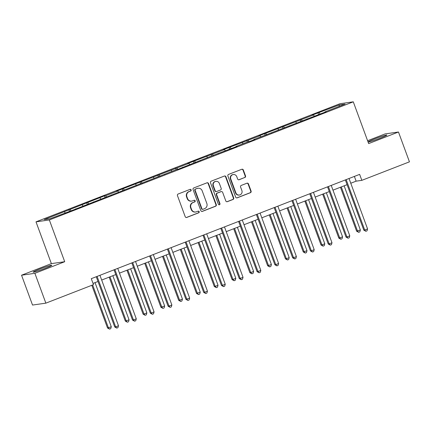 <?xml version="1.0" encoding="UTF-8"?>
<svg xmlns="http://www.w3.org/2000/svg" width="431" height="431" viewBox="0 0 431 431"><rect width="100%" height="100%" fill="white"/><g stroke="black" fill="none" stroke-linecap="round" stroke-linejoin="round"><path stroke-width="0.65" d="M191.127 189.904A0.873 0.84 81.9 0 0 190.044 189.387L178.148 194.015A1.25 1.196 81.9 0 0 177.459 195.62L185.217 216.707A1.25 1.196 81.9 0 0 186.768 217.439L198.664 212.817A0.873 0.84 81.9 0 0 198.238 211.131A0.873 0.84 81.9 0 0 198.061 211.179L196.52 211.777A4.003 3.836 81.9 0 1 191.558 209.418L190.911 207.661A4.003 3.836 81.9 0 1 193.115 202.522L194.656 201.923A0.873 0.84 81.9 0 0 194.23 200.237A0.873 0.84 81.9 0 0 194.052 200.286L192.512 200.884A4.003 3.836 81.9 0 1 187.55 198.524L186.903 196.768A4.003 3.836 81.9 0 1 189.107 191.628L190.647 191.03A0.873 0.84 81.9 0 0 191.127 189.904M191.698 201.094L191.337 201.148A4.003 3.836 81.9 0 1 187.189 198.578L186.542 196.822A4.003 3.836 81.9 0 1 188.746 191.676L190.286 191.078A0.873 0.84 81.9 0 0 190.044 189.387M186.332 217.52A1.25 1.196 81.9 0 0 186.407 217.493L198.303 212.871A0.873 0.84 81.9 0 0 198.061 211.179M195.706 211.987L195.345 212.041A4.003 3.836 81.9 0 1 191.197 209.471L190.55 207.715A4.003 3.836 81.9 0 1 192.754 202.575L194.295 201.977A0.873 0.84 81.9 0 0 194.052 200.286M374.738 138.895A9.94 0.62 -20.2 0 0 368.225 141.923A9.94 0.62 -20.2 0 0 380.363 138.092A9.94 0.62 -20.2 0 0 386.876 135.065A9.94 0.62 -20.2 0 0 374.738 138.895M39.663 269.122A9.94 0.62 -20.2 0 0 33.144 272.155A9.94 0.62 -20.2 0 0 45.282 268.319A9.94 0.62 -20.2 0 0 51.801 265.291A9.94 0.62 -20.2 0 0 39.663 269.122M244.83 177.534A1.25 1.196 81.9 0 0 245.519 175.929L243.343 170.013A1.25 1.196 81.9 0 0 241.791 169.275L228.581 174.41A1.25 1.196 81.9 0 0 227.891 176.02L235.649 197.102A1.25 1.196 81.9 0 0 237.201 197.84L250.411 192.705A1.25 1.196 81.9 0 0 251.101 191.1L248.471 183.956A1.25 1.196 81.9 0 0 246.92 183.218L241.268 185.416A1.25 1.196 81.9 0 0 240.579 187.022L241.883 190.567A3.346 3.206 81.9 0 1 239.361 195.038A3.346 3.206 81.9 0 1 235.892 192.894L230.784 179.01A3.346 3.206 81.9 0 1 233.306 174.533A3.346 3.206 81.9 0 1 236.775 176.683L237.626 179A1.25 1.196 81.9 0 0 239.178 179.732L244.469 177.588A1.25 1.196 81.9 0 0 245.158 175.983L242.982 170.067A1.25 1.196 81.9 0 0 241.866 169.248M368.65 143.593L398.47 132.005L409.45 161.84L361.835 180.347L359.637 174.377L91.28 278.674L93.479 284.643L45.858 303.149L34.884 273.313L64.709 261.719L49.339 219.95L353.28 101.824L368.65 143.593M208.529 183.547A1.25 1.196 81.9 0 0 206.977 182.809L193.767 187.943A1.25 1.196 81.9 0 0 193.077 189.548L200.835 210.635A1.25 1.196 81.9 0 0 202.387 211.373L215.597 206.239A1.25 1.196 81.9 0 0 216.287 204.633L208.529 183.547L208.168 183.595A1.25 1.196 81.9 0 0 207.052 182.782M211.174 181.176L224.384 176.042A1.25 1.196 81.9 0 1 225.936 176.78L233.694 197.867A1.25 1.196 81.9 0 1 233.004 199.472L227.352 201.67A1.25 1.196 81.9 0 1 225.801 200.932L222.655 192.382A1.25 1.196 81.9 0 0 221.103 191.644L217.353 193.104A1.25 1.196 81.9 0 0 216.664 194.71L219.939 203.61A0.873 0.84 81.9 0 1 219.282 204.784A0.873 0.84 81.9 0 1 218.372 204.219L210.484 182.782A1.25 1.196 81.9 0 1 211.174 181.176M398.47 132.005L385.142 133.901L367.595 140.721M64.709 261.719L51.375 263.621L21.55 275.215L34.884 273.313M21.55 275.215L32.53 305.051L45.858 303.149M324.899 112.211L324.882 111.92L326.089 111.748L253.714 139.579L254.926 139.407L249.22 141.627L248.014 141.794L235.924 146.497L237.131 146.325L212.429 155.623L178.051 169.281L176.845 169.453L71.304 210.77L49.91 218.792L44.215 219.6L104.48 195.879L105.687 195.712L117.776 191.008L116.569 191.181L188.945 163.349L187.738 163.521L224.529 149.525L223.323 149.692L260.114 135.695L258.902 135.862L313.488 114.948L312.281 115.12L317.981 112.906L339.375 104.884L345.069 104.076L324.882 111.92M49.339 219.95L36.005 221.852L339.946 103.726L353.28 101.824M314.258 116.052L313.488 114.948M302.293 120.922L301.398 119.646M307.109 119.123L307.093 118.837M296.469 122.964L295.693 121.865M284.498 127.84L283.603 126.563M289.32 126.041L289.298 125.75M278.674 129.882L277.903 128.777M266.708 134.752L265.814 133.475M271.525 132.953L271.508 132.667M260.884 136.794L260.114 135.695M248.913 141.67L248.024 140.393M253.735 139.87L253.714 139.579M243.089 143.712L242.319 142.607M231.124 148.582L230.229 147.305M235.94 146.782L235.924 146.497M225.3 150.624L224.529 149.525M213.334 155.499L212.44 154.223M218.151 153.7L218.134 153.409M207.51 157.541L206.735 156.437M195.539 162.412L194.645 161.135M200.361 160.612L200.34 160.327M189.715 164.453L188.945 163.349M177.75 169.329L176.855 168.052M182.566 167.53L182.55 167.239M171.926 171.366L171.155 170.267M159.955 176.241L159.066 174.964M164.777 174.442L164.755 174.156M154.131 178.283L153.361 177.179M142.165 183.159L141.271 181.882M146.982 181.359L146.966 181.068M136.341 185.195L135.571 184.096M124.376 190.071L123.481 188.794M129.192 188.272L129.176 187.981M118.552 192.113L117.776 191.008M106.581 196.983L105.687 195.712M111.403 195.189L111.381 194.898M100.757 199.025L99.987 197.926M88.791 203.901L87.897 202.624M93.608 202.101L93.592 201.81M82.967 205.943L82.197 204.838M70.996 210.813L70.108 209.541M75.818 209.019L75.797 208.728M65.173 212.855L64.402 211.756M51.375 263.621L36.005 221.852M350.764 183.24L356.125 181.16L361.835 180.347M93.026 283.415L97.999 281.481M101.684 280.048L115.794 274.563M119.473 273.135L133.583 267.651M137.263 266.218L151.378 260.733M155.058 259.306L169.167 253.821M172.847 252.388L186.957 246.904M190.642 245.476L204.752 239.992M208.432 238.558L222.541 233.074M226.221 231.646L240.336 226.162M244.016 224.729L258.126 219.244M261.806 217.817L275.915 212.332M279.6 210.899L293.71 205.415M297.39 203.987L311.5 198.502M315.18 197.069L329.295 191.585M332.974 190.157L347.084 184.673M354.379 176.419L356.125 181.16M320.082 114.01L319.188 112.733M339.375 104.884L339.046 106.414M69.445 211.195L68.901 209.708M87.234 204.283L86.69 202.796M105.029 197.366L104.48 195.879M122.819 190.454L122.275 188.967M140.614 183.536L140.064 182.054M158.403 176.624L157.859 175.137M176.193 169.706L175.649 168.225M193.988 162.794L193.438 161.307M211.777 155.877L211.233 154.395M229.572 148.964L229.023 147.477M247.362 142.047L246.818 140.565M265.151 135.135L264.607 133.648M282.946 128.217L282.397 126.736M300.736 121.305L300.192 119.818M318.531 114.393L317.981 112.906M201.95 211.449A1.25 1.196 81.9 0 0 202.026 211.422L215.236 206.287A1.25 1.196 81.9 0 0 215.926 204.682L208.168 183.595M195.599 189.107A0.873 0.84 81.9 0 0 195.119 190.227L201.929 208.739A0.873 0.84 81.9 0 0 203.012 209.25L204.639 208.62A4.003 3.836 81.9 0 0 206.842 203.48L202.187 190.831A4.003 3.836 81.9 0 0 197.226 188.471L195.243 189.155A0.873 0.84 81.9 0 0 194.758 190.281L195.119 190.227M202.834 209.299L202.473 209.353A0.873 0.84 81.9 0 1 201.568 208.787L194.758 190.281M198.039 188.261L197.678 188.309A4.003 3.836 81.9 0 0 196.865 188.525L197.226 188.471M195.243 189.155L196.865 188.525M226.911 201.746A1.25 1.196 81.9 0 0 226.992 201.719L232.643 199.521A1.25 1.196 81.9 0 0 233.333 197.915L225.575 176.829A1.25 1.196 81.9 0 0 224.459 176.015M221.356 191.579L220.995 191.628A1.25 1.196 81.9 0 0 220.742 191.698L216.992 193.153A1.25 1.196 81.9 0 0 216.303 194.758L219.578 203.664L219.939 203.61M219.099 204.79A0.873 0.84 81.9 0 0 219.578 203.664M219.39 183.509A3.346 3.206 81.9 0 0 215.92 181.359A3.346 3.206 81.9 0 0 213.399 185.836L215.198 190.728A1.25 1.196 81.9 0 0 216.75 191.461L220.5 190.006A1.25 1.196 81.9 0 0 221.189 188.401L219.39 183.509M215.92 181.359L215.559 181.413A3.346 3.206 81.9 0 0 213.038 185.885L213.399 185.836M216.497 191.531L216.136 191.579A1.25 1.196 81.9 0 1 214.837 190.777L213.038 185.885M238.742 179.813A1.25 1.196 81.9 0 0 238.817 179.786L244.469 177.588M233.306 174.533L232.95 174.587A3.346 3.206 81.9 0 0 230.423 179.064L230.784 179.01M239.361 195.038L239 195.092A3.346 3.206 81.9 0 1 235.531 192.943L230.423 179.064M236.764 197.921A1.25 1.196 81.9 0 0 236.84 197.894L250.05 192.759A1.25 1.196 81.9 0 0 250.74 191.148L248.111 184.005A1.25 1.196 81.9 0 0 246.995 183.191M91.819 285.29L107.529 327.996L111.284 326.757L95.046 282.628M92.649 284.966L108.429 327.867L109.587 329.122L107.529 327.996M111.284 326.757L110.729 328.681L109.587 329.122M96.258 276.74L114.738 326.967L115.637 326.838L97.11 276.476A1.271 1.223 81.9 0 0 97.088 276.422M118.487 325.734L117.932 327.652L116.796 328.099L115.637 326.838L118.487 325.734L99.96 275.371A1.271 1.223 81.9 0 1 99.938 275.312M116.796 328.099L114.738 326.967M109.156 277.144L125.324 321.079L129.074 319.845L112.836 275.711M109.986 276.821L126.224 320.95L127.377 322.21L125.324 321.079M129.074 319.845L128.519 321.768L127.377 322.21M126.946 270.226L143.114 314.167L144.013 314.037L146.863 312.928L130.631 268.799M127.775 269.908L144.013 314.037L145.172 315.293L143.114 314.167M146.863 312.928L146.308 314.851L145.172 315.293M114.048 269.828L132.527 320.055L133.432 319.926L114.899 269.564A1.271 1.223 81.9 0 0 114.878 269.504M136.282 318.816L135.727 320.739L134.585 321.181L133.432 319.926L136.282 318.816L117.749 268.454A1.271 1.223 81.9 0 1 117.733 268.394M134.585 321.181L132.527 320.055M131.843 262.91L150.322 313.138L151.222 313.008L132.694 262.646A1.271 1.223 81.9 0 0 132.667 262.592M154.072 311.904L153.517 313.827L152.38 314.269L151.222 313.008L154.072 311.904L135.544 261.542A1.271 1.223 81.9 0 1 135.523 261.482M152.38 314.269L150.322 313.138M144.741 263.314L160.903 307.249L164.658 306.015L148.42 261.881M145.57 262.991L161.808 307.125L162.961 308.38L160.903 307.249M164.658 306.015L164.103 307.939L162.961 308.38M149.632 255.998L168.112 306.225L169.011 306.096L150.484 255.734A1.271 1.223 81.9 0 0 150.462 255.675M171.867 304.986L171.312 306.91L170.17 307.351L169.011 306.096L171.867 304.986L153.334 254.624A1.271 1.223 81.9 0 1 153.312 254.565M170.17 307.351L168.112 306.225M162.53 256.397L178.698 300.337L179.598 300.208L182.448 299.098L166.21 254.969M163.36 256.079L179.598 300.208L180.756 301.463L178.698 300.337M182.448 299.098L181.893 301.021L180.756 301.463M167.422 249.08L185.906 299.308L186.806 299.179L168.273 248.816A1.271 1.223 81.9 0 0 168.252 248.762M189.656 298.074L189.101 299.998L187.959 300.439L186.806 299.179L189.656 298.074L171.129 247.712A1.271 1.223 81.9 0 1 171.107 247.653M187.959 300.439L185.906 299.308M180.325 249.484L196.488 293.419L200.243 292.186L184.005 248.051M181.155 249.161L197.387 293.295L198.546 294.551L196.488 293.419M200.243 292.186L199.688 294.109L198.546 294.551M185.217 242.168L203.696 292.396L204.596 292.266L186.068 241.904A1.271 1.223 81.9 0 0 186.047 241.845M207.446 291.157L206.891 293.08L205.754 293.522L204.596 292.266L207.446 291.157L188.918 240.794A1.271 1.223 81.9 0 1 188.897 240.735M205.754 293.522L203.696 292.396M198.115 242.567L214.282 286.507L215.182 286.378L218.032 285.268L201.794 241.139M198.944 242.249L215.182 286.378L216.335 287.633L214.282 286.507M218.032 285.268L217.477 287.191L216.335 287.633M203.006 235.251L221.486 285.478L222.391 285.349L203.858 234.987A1.271 1.223 81.9 0 0 203.836 234.933M225.241 284.244L224.686 286.168L223.544 286.61L222.391 285.349L225.241 284.244L206.708 233.882A1.271 1.223 81.9 0 1 206.691 233.823M223.544 286.61L221.486 285.478M215.904 235.655L232.072 279.59L232.972 279.466L235.822 278.356L219.589 234.222M216.734 235.331L232.972 279.466L234.13 280.721L232.072 279.59M235.822 278.356L235.267 280.279L234.13 280.721M220.801 228.338L239.28 278.566L240.18 278.437L221.653 228.074A1.271 1.223 81.9 0 0 221.626 228.015M243.03 277.327L242.475 279.25L241.338 279.692L240.18 278.437L243.03 277.327L224.503 226.965A1.271 1.223 81.9 0 1 224.481 226.905M241.338 279.692L239.28 278.566M233.699 228.737L249.861 272.678L250.767 272.548L253.617 271.438L237.379 227.309M234.529 228.419L250.767 272.548L251.919 273.804L249.861 272.678M253.617 271.438L253.062 273.362L251.919 273.804M238.591 221.421L257.07 271.649L257.97 271.519L239.442 221.157A1.271 1.223 81.9 0 0 239.42 221.103M260.825 270.415L260.27 272.338L259.128 272.78L257.97 271.519L260.825 270.415L242.292 220.052A1.271 1.223 81.9 0 1 242.27 219.993M259.128 272.78L257.07 271.649M251.488 221.825L267.656 265.76L271.406 264.526L255.168 220.392M252.318 221.502L268.556 265.636L269.714 266.891L267.656 265.76M271.406 264.526L270.851 266.45L269.714 266.891M256.38 214.509L274.865 264.736L275.765 264.607L257.232 214.245A1.271 1.223 81.9 0 0 257.21 214.185M278.615 263.497L278.06 265.421L276.917 265.862L275.765 264.607L278.615 263.497L260.087 213.135A1.271 1.223 81.9 0 1 260.065 213.076M276.917 265.862L274.865 264.736M269.283 214.907L285.446 258.848L286.346 258.719L289.201 257.609L272.963 213.48M270.113 214.59L286.346 258.719L287.504 259.979L285.446 258.848M289.201 257.609L288.646 259.532L287.504 259.979M274.175 207.591L292.654 257.819L293.554 257.69L275.026 207.327A1.271 1.223 81.9 0 0 275.005 207.273M296.404 256.585L295.849 258.508L294.712 258.95L293.554 257.69L296.404 256.585L277.876 206.223A1.271 1.223 81.9 0 1 277.855 206.163M294.712 258.95L292.654 257.819M287.073 207.995L303.241 251.93L306.991 250.697L290.753 206.562M287.903 207.672L304.141 251.806L305.293 253.062L303.241 251.93M306.991 250.697L306.436 252.62L305.293 253.062M291.965 200.679L310.444 250.907L311.349 250.777L292.816 200.415A1.271 1.223 81.9 0 0 292.794 200.356M314.199 249.668L313.644 251.591L312.502 252.033L311.349 250.777L314.199 249.668L295.666 199.305A1.271 1.223 81.9 0 1 295.65 199.246M312.502 252.033L310.444 250.907M304.862 201.083L321.03 245.018L321.93 244.889L324.78 243.779L308.548 199.65M305.692 200.76L321.93 244.889L323.088 246.149L321.03 245.018M324.78 243.779L324.225 245.702L323.088 246.149M309.76 193.767L328.239 243.989L329.139 243.865L310.611 193.497A1.271 1.223 81.9 0 0 310.584 193.444M331.989 242.755L331.434 244.679L330.297 245.12L329.139 243.865L331.989 242.755L313.461 192.393A1.271 1.223 81.9 0 1 313.439 192.334M330.297 245.12L328.239 243.989M322.657 194.165L338.82 238.101L342.575 236.867L326.337 192.732M323.487 193.842L339.725 237.977L340.878 239.232L338.82 238.101M342.575 236.867L342.02 238.79L340.878 239.232M327.549 186.849L346.028 237.077L346.928 236.948L328.4 186.585A1.271 1.223 81.9 0 0 328.379 186.526M349.783 235.838L349.229 237.761L348.086 238.203L346.928 236.948L349.783 235.838L331.25 185.475A1.271 1.223 81.9 0 1 331.229 185.416M348.086 238.203L346.028 237.077M340.447 187.253L356.615 231.188L360.364 229.949L344.127 185.82M341.277 186.93L357.514 231.059L358.673 232.32L356.615 231.188M360.364 229.949L359.81 231.873L358.673 232.32M345.339 179.937L363.823 230.159L364.723 230.035L346.19 179.668A1.271 1.223 81.9 0 0 346.168 179.614M367.573 228.926L367.018 230.849L365.876 231.291L364.723 230.035L367.573 228.926L349.045 178.563A1.271 1.223 81.9 0 1 349.024 178.504M365.876 231.291L363.823 230.159M188.746 191.676L189.107 191.628M186.542 196.822L186.903 196.768M187.189 198.578L187.55 198.524M194.295 201.977L194.656 201.923M192.754 202.575L193.115 202.522M190.55 207.715L190.911 207.661M191.197 209.471L191.558 209.418M198.303 212.871L198.664 212.817M186.407 217.493L186.768 217.439M190.286 191.078L190.647 191.03M215.926 204.682L216.287 204.633M215.236 206.287L215.597 206.239M202.026 211.422L202.387 211.373M201.568 208.787L201.929 208.739M225.575 176.829L225.936 176.78M233.333 197.915L233.694 197.867M232.643 199.521L233.004 199.472M226.992 201.719L227.352 201.67M220.742 191.698L221.103 191.644M216.992 193.153L217.353 193.104M216.303 194.758L216.664 194.71M214.837 190.777L215.198 190.728M238.817 179.786L239.178 179.732M235.531 192.943L235.892 192.894M248.111 184.005L248.471 183.956M250.74 191.148L251.101 191.1M250.05 192.759L250.411 192.705M236.84 197.894L237.201 197.84M242.982 170.067L243.343 170.013M245.158 175.983L245.519 175.929M97.11 276.476L96.84 276.513M114.899 269.564L114.63 269.601M132.694 262.646L132.425 262.684M150.484 255.734L150.214 255.772M168.273 248.816L168.004 248.854M186.068 241.904L185.799 241.942M203.858 234.987L203.588 235.024M221.653 228.074L221.383 228.112M239.442 221.157L239.173 221.195M257.232 214.245L256.962 214.282M275.026 207.327L274.757 207.37M292.816 200.415L292.547 200.453M310.611 193.497L310.342 193.541M328.4 186.585L328.131 186.623M346.19 179.668L345.921 179.711"/></g></svg>
